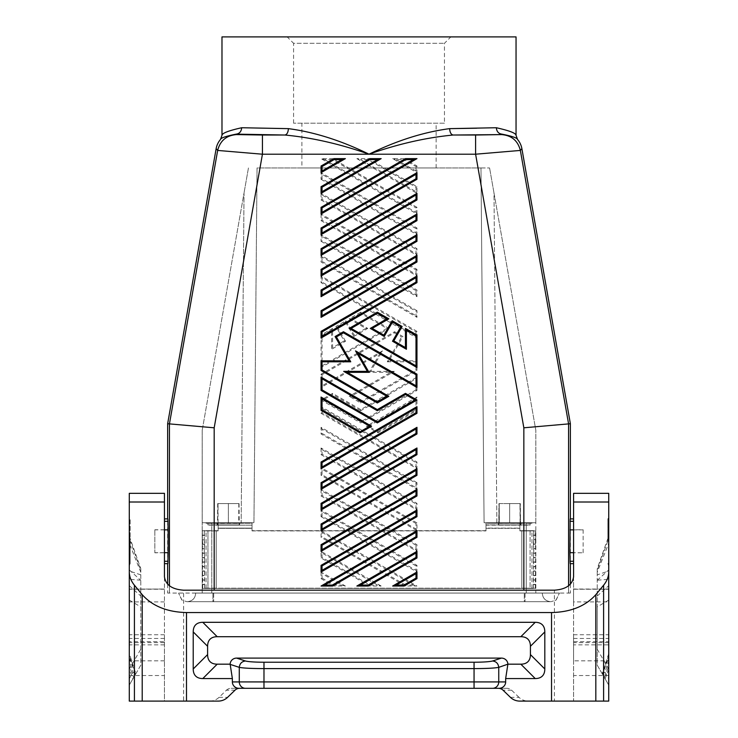 <?xml version="1.0" encoding="UTF-8"?>
<svg xmlns="http://www.w3.org/2000/svg" width="738" height="738" viewBox="0 0 738 738"><rect width="100%" height="100%" fill="white"/><g stroke="black" fill="none" stroke-linecap="round" stroke-linejoin="round"><path stroke-width="0.55" stroke-dasharray="3.69 2.77" d="M570.16 518.906L570.382 522.919L570.382 518.906M570.382 584.173L570.382 593.066L568.583 593.066L568.583 585.797M570.16 563.657L570.382 559.644L570.382 563.657M257.045 167.95L253.946 522.744L202.194 522.744L211.778 522.744L211.778 593.066L526.249 593.066L202.194 593.066L202.194 522.744L241.16 522.744L202.194 522.744L202.194 593.066L211.778 593.066L211.778 522.744L253.946 522.744L257.045 167.95L253.946 522.744L241.16 522.744L253.946 522.744L257.045 167.95L480.982 167.95L257.045 167.95M322.026 469.22L321.067 467.56L321.067 475.309L416.961 530.668L416.961 522.919L416.001 523.473L322.026 469.22L322.026 474.755L416.001 529.008L416.001 523.473M301.888 167.95L436.14 167.95L301.888 167.95L301.888 123.2L436.14 123.2L301.888 123.2M480.982 167.95L489.58 167.95L480.982 167.95L484.082 522.744L526.249 522.744L526.249 593.066L526.249 522.744L535.834 522.744L535.834 593.066L526.249 593.066L535.834 593.066L535.834 522.744L484.082 522.744L480.982 167.95L484.082 522.744L535.834 522.744L535.834 430.291L489.58 167.95L493.99 192.95L496.868 522.744L484.082 522.744L480.982 167.95M509.654 522.882L509.654 522.744C538.472 522.744 538.472 522.744 509.654 522.744C538.472 522.744 538.472 522.744 509.654 522.744C480.835 522.744 480.835 522.744 509.654 522.744C480.835 522.744 480.835 522.744 509.654 522.744L530.105 522.993L519.884 523.002L519.884 524.912L530.105 524.912L520.521 524.912L520.521 523.002L522.974 522.993L486.001 522.993L530.105 523.076M608.712 541.286L608.712 518.906L608.712 541.286M607.881 541.286L607.881 518.906L607.881 541.286M216.151 148.633L217.664 150.432L262.433 154.205L475.604 154.205L520.364 150.432L568.583 423.889L523.842 427.8L475.604 154.205L475.604 135.026L501.48 134.593C511.554 135.377 517.845 140.654 520.364 150.432L521.877 148.633M570.382 559.644L570.382 522.919M583.14 552.697L583.14 529.773L573.583 529.773L573.583 518.906L573.583 563.657L573.583 552.79L583.14 552.79L573.583 552.697M570.382 423.732L568.583 423.889L568.583 593.066L570.382 593.066M321.067 516.646L416.961 572.005L416.961 565.363L321.067 510.004L321.067 516.646L322.026 516.093L416.001 570.345L416.001 565.917L322.026 511.665L322.026 516.093M321.067 367.533L322.026 365.873L322.026 335.606L321.067 335.052L321.067 367.533L388.834 328.41L386.915 328.41L360.707 313.281L360.707 312.174L388.834 328.41M349.194 318.816L365.817 328.41L367.736 328.41L351.113 318.816L349.194 318.816L360.707 312.174M365.817 328.41L354.175 335.135L345.873 320.735L335.901 326.491L344.212 340.882L332.58 347.607L332.58 328.41L321.067 335.052M321.067 572.005L321.067 578.647L333.853 586.027L345.366 586.027L321.067 572.005L322.026 573.666L322.026 578.094L321.067 578.647M321.067 241.308L416.961 296.676L416.961 290.025L321.067 234.666L321.067 241.308L322.026 240.754L416.001 295.006L416.961 296.676M321.067 447.994L321.067 454.636L416.961 510.004L416.961 503.353L321.067 447.994L322.026 449.654L322.026 454.082L416.001 508.344L416.001 503.906L322.026 449.654M360.707 409.608L332.58 393.372L321.067 400.014L360.707 422.902L416.961 390.42L416.961 377.127L416.001 378.788L360.707 410.715L360.707 409.608L416.961 377.127M321.067 374.175L322.026 374.729L394.581 332.838L394.581 331.731L321.067 374.175L321.067 387.468L379.885 353.511L369.018 372.33L390.753 372.33L394.332 371.371L351.113 396.324L349.194 396.324L390.753 372.33M394.581 331.731L402.948 336.565L388.944 360.827L416.961 360.827L416.961 370.485L360.707 402.966L349.194 396.324M321.067 179.306L416.961 234.666L416.961 228.024L321.067 172.664L321.067 179.306L322.026 178.753L416.001 233.005L416.001 228.577L322.026 174.325L322.026 178.753M381.159 586.027L321.067 551.341L321.067 557.983L369.655 586.027L381.159 586.027L377.579 585.077L322.026 553.002L322.026 557.43L369.913 585.077L377.579 585.077M321.067 214.002L321.067 220.644L416.961 276.003L416.961 269.361L321.067 214.002L322.026 215.662L322.026 220.09L416.001 274.342L416.961 276.003M416.961 310.698L321.067 255.339L321.067 261.981L416.961 317.34L416.961 310.698L416.001 311.251L322.026 256.999L321.067 255.339M321.067 489.331L321.067 495.973L416.961 551.341L416.961 544.69L321.067 489.331L322.026 490.991L322.026 495.419L416.001 549.681L416.961 551.341M321.067 530.668L416.961 586.027L405.448 586.027L321.067 537.31L321.067 530.668L322.026 532.329L322.026 536.757L321.067 537.31M356.869 158.633L416.961 193.328L416.961 186.686L368.373 158.633L356.869 158.633L360.448 159.593L416.001 191.668L416.001 187.24L368.114 159.593L360.448 159.593M321.067 406.656L321.067 413.298L416.961 468.667L416.961 462.016L321.067 406.656L322.026 408.317L322.026 412.745L416.001 467.006L416.001 462.569L322.026 408.317M404.175 158.633L392.671 158.633L416.961 172.664L416.961 166.013L404.175 158.633L403.917 159.593L396.241 159.593L392.671 158.633M416.961 338.013L416.961 331.362L321.067 276.003L321.067 282.645L416.961 338.013L416.001 336.344L416.001 331.916L322.026 277.663L322.026 282.091L416.001 336.344M321.067 193.328L321.067 199.97L416.961 255.339L416.961 248.688L321.067 193.328L322.026 194.989L322.026 199.417L416.001 253.669L416.001 249.241L322.026 194.989M416.961 207.35L332.58 158.633L321.067 158.633L416.961 214.002L416.961 207.35L416.001 207.904L332.321 159.593L332.58 158.633M416.961 410.346L416.961 397.062L366.454 426.223L377.967 432.865L416.961 410.346L416.001 409.793L416.001 398.723L416.961 397.062M416.961 482.689L321.067 427.33L321.067 433.972L416.961 489.331L416.961 482.689L416.001 483.242L322.026 428.99L322.026 433.418L416.001 487.67L416.001 483.242M167.646 423.732L169.445 423.889L169.445 593.066L568.583 593.066L167.646 593.066L169.445 593.066L169.445 585.797M583.14 529.773L583.14 552.79M605.086 678.785L608.739 669.394L608.739 653.545L608.739 658.084L602.457 674.228L605.086 678.785L602.199 673.6L605.012 672.263L608.739 660.824L608.739 701.1L573.583 701.1L573.583 576.756M608.739 600.077L597.236 606.894L597.236 665.187L602.457 674.228M608.739 669.135L597.236 649.209L597.236 570.225L608.739 538.362L608.739 685.122L602.217 673.822M605.012 672.263L608.739 678.729L608.739 685.122L597.236 665.187L597.236 649.209M597.236 574.865L597.236 572.245L608.739 543.288L608.739 570.981L597.236 574.865L597.236 606.894M597.236 572.245L597.236 568.703L608.739 536.037L608.739 543.288M573.583 493.335L573.583 589.228L608.739 589.228L608.739 579.302L597.236 580.206M608.739 669.394L608.739 660.824L573.583 660.824L573.583 638.453L573.583 644.846L608.739 644.846L608.739 641.654L573.583 641.654M573.583 660.824L573.583 701.1L554.404 701.1L554.404 590.179M573.583 529.773L573.583 552.79M608.739 601.913L608.739 589.044L573.583 589.044L573.583 601.913L608.739 601.913L608.739 644.846M573.583 644.846L573.583 601.913M608.739 570.981L608.739 515.714A6.393 6.393 0 0 1 607.881 518.906L608.712 518.906M608.739 502.006L608.739 493.335M608.739 658.084L608.739 641.654M519.81 701.1L554.404 701.1M129.288 701.1L164.445 701.1L164.445 576.756M135.838 673.6L129.288 685.122L140.792 665.187L140.792 570.225L140.792 665.187L132.941 678.785L129.288 669.394L129.288 660.824L129.288 678.729L133.024 672.263L135.838 673.6L129.288 653.545L129.288 658.084L129.288 638.453L129.288 641.654L164.445 641.654L164.445 638.453L164.445 701.1L183.624 701.1L183.624 590.179M218.217 701.1L183.624 701.1M209.657 701.1A13.238 12.786 0 0 0 219.02 697.355L226.437 690.187L234.998 690.187M129.288 641.654L129.288 642.65L164.445 642.65L164.445 641.654M164.445 493.335L164.445 642.65M164.445 601.913L129.288 601.913L129.288 642.65M520.327 503.565L509.654 503.565L520.327 503.565L520.521 522.938M520.216 503.565L520.216 522.744L498.98 522.744L522.974 522.993M498.98 503.565L509.654 503.565L498.98 503.565L498.787 522.938M499.091 503.565L498.842 522.993L506.517 523.085L501.923 523.067M501.72 522.993L498.842 522.993M506.517 523.085L517.587 522.993M517.384 523.067L512.79 523.085M487.311 522.744L532.024 523.224L530.105 523.224L530.105 525.142L519.884 525.142L519.884 530.899L519.884 523.399L487.283 523.224L509.654 523.03M285.763 128.606L288.392 128.633C314.397 132.065 341.27 140.58 369.018 154.205C396.758 140.589 423.63 132.065 449.645 128.633L450.346 128.624M220.45 139.519C220.579 138.015 225.81 136.216 236.16 134.132C239.472 133.698 241.317 131.567 241.695 127.739L242.193 127.748M241.695 127.739C228.586 130.663 222.018 133.209 221.981 135.368M221.981 36.9L516.046 36.9M516.046 135.368C516.01 133.209 509.441 130.663 496.333 127.739L476.628 128.218M416.961 370.485L416.001 369.932L416.001 361.786L416.961 360.827M360.707 402.966L360.707 401.859L416.001 369.932M321.067 413.298L322.026 412.745M377.967 432.865L377.967 431.758L368.373 426.223L366.454 426.223M416.961 317.34L416.001 315.679L416.001 311.251M322.026 256.999L322.026 261.427L321.067 261.981M332.58 393.372L332.58 394.479L322.986 400.014L360.707 421.795L360.707 422.902M321.067 400.014L322.986 400.014M416.001 549.681L416.001 545.244L416.961 544.69M321.067 433.972L322.026 433.418M321.067 427.33L322.026 428.99M416.961 503.353L416.001 503.906M535.834 522.744L496.868 522.744L493.99 192.95L535.834 430.291L535.834 522.744M532.024 523.224L531.895 522.744L487.403 522.744L531.895 522.744L487.403 522.744L487.283 523.224L498.464 523.224L498.464 525.142L520.844 525.142L498.464 525.142M388.944 360.827L387.284 361.786L401.638 336.915L402.948 336.565M416.961 228.024L416.001 228.577M416.961 234.666L416.001 233.005M238.817 503.565L238.715 522.744L217.931 522.744L228.374 522.744L228.374 503.565L217.71 503.565L239.047 503.565L228.374 503.565L238.817 503.565L238.715 522.744L239.241 523.251L252.027 523.224L252.027 528.334L252.027 523.224L240.883 523.224L250.754 523.224L250.625 522.744L206.133 522.744L250.625 522.744L206.133 522.744L206.003 523.224L250.754 523.224L228.374 522.744C257.193 522.744 257.193 522.744 228.374 522.744C257.193 522.744 257.193 522.744 228.374 522.744C199.555 522.744 199.555 522.744 228.374 522.744C199.555 522.744 199.555 522.744 228.374 522.744L239.241 523.168M322.026 532.329L413.381 585.077L416.961 586.027M413.381 585.077L405.706 585.077L405.448 586.027M345.366 586.027L341.786 585.077L322.026 573.666M368.373 158.633L368.114 159.593M213.669 593.066L524.303 593.066L213.669 593.066M524.303 593.066L559.432 593.066L524.303 593.066M517.578 139.519C517.449 138.015 512.218 136.216 501.868 134.132C498.556 133.698 496.711 131.567 496.333 127.739M248.448 167.95L244.038 192.95L248.448 167.95M202.194 430.291L244.038 192.95L241.16 522.744L244.038 192.95L202.194 430.291L202.194 522.744L202.194 430.291M416.961 565.363L416.001 565.917M416.961 572.005L416.001 570.345M288.392 128.633C288.143 132.453 286.971 134.584 284.886 135.026C312.026 137.6 340.07 143.993 369.018 154.205C397.966 143.993 426.01 137.6 453.15 135.026L501.48 134.593M321.067 282.645L322.026 282.091M321.067 276.003L322.026 277.663M416.961 331.362L416.001 331.916M444.451 123.2L293.576 123.2L444.451 123.2L444.451 43.293L450.844 36.9L287.183 36.9L450.844 36.9M293.576 123.2L293.576 43.293L444.451 43.293L293.576 43.293L287.183 36.9M167.646 563.657L167.646 518.906M167.646 584.173L167.646 593.066M416.961 390.42L416.001 389.867L416.001 378.788M322.026 335.606L331.62 330.07L331.62 349.268L332.58 347.607M344.212 340.882L345.522 341.233L331.62 349.268M396.241 159.593L416.001 170.995L416.961 172.664M416.961 510.004L416.001 508.344M321.067 454.636L322.026 454.082M333.853 586.027L334.111 585.077L341.786 585.077M369.018 372.33L370.679 371.371L382.505 350.891L379.885 353.511M322.026 374.729L322.026 385.808L321.067 387.468M436.14 167.95L436.14 123.2M167.646 559.644L167.867 563.657M167.867 518.906L167.646 522.919M345.873 320.735L345.522 322.045L337.211 326.842L335.901 326.491M449.645 128.633C449.885 132.453 451.056 134.584 453.15 135.026L475.604 135.026M416.961 166.013L416.001 166.567L403.917 159.593M321.067 551.341L322.026 553.002M332.321 159.593L324.646 159.593L321.067 158.633M321.067 495.973L322.026 495.419M416.961 186.686L416.001 187.24M321.067 172.664L322.026 174.325M369.655 586.027L369.913 585.077M321.067 557.983L322.026 557.43M214.186 590.179L214.186 427.8L262.433 154.205L262.433 135.026L284.886 135.026L236.16 134.132L262.433 135.026M416.961 489.331L416.001 487.67M321.067 234.666L322.026 236.326L322.026 240.754M416.961 214.002L416.001 212.332L416.001 207.904M321.067 475.309L322.026 474.755M416.001 295.006L416.001 290.578L416.961 290.025M416.961 255.339L416.001 253.669M321.067 199.97L322.026 199.417M416.961 193.328L416.001 191.668M416.961 468.667L416.001 467.006M416.961 462.016L416.001 462.569M416.961 269.361L416.001 269.914L322.026 215.662M321.067 510.004L322.026 511.665M345.522 322.045L353.825 336.445L354.175 335.135M416.961 248.688L416.001 249.241M416.961 530.668L416.001 529.008M321.067 220.644L322.026 220.09M331.62 330.07L332.58 328.41M164.445 552.79L164.445 518.906L164.445 563.657L164.445 552.79L154.832 552.79L154.832 529.773L154.832 552.79M164.445 529.773L154.832 529.773M129.288 601.913L129.288 515.714A6.393 6.393 0 0 0 130.146 518.906L130.146 541.286L130.146 518.906L129.288 518.906M129.288 502.006L129.288 493.335M129.288 653.545L129.288 669.394M140.792 574.865L129.288 570.981L129.288 669.135L140.792 649.209M129.288 566.858A6.393 6.393 0 0 1 130.146 563.657L130.146 541.286L130.146 563.657L129.288 563.657M550.585 601.691C545.41 601.11 542.642 598.214 542.282 593.02C542.642 598.214 545.41 601.11 550.585 601.691L525.041 601.691L550.585 601.691M217.811 503.565L217.71 522.744L228.374 522.744L217.535 522.993L228.374 522.882L228.374 503.565L218.042 503.565L218.042 522.744L217.562 523.224L220.45 523.224L206.003 523.224M207.922 523.307L238.678 523.399L218.144 523.399L218.144 528.334L218.144 525.142L207.922 525.142L207.922 523.224L216.225 523.233M217.562 523.224L207.922 523.224L207.922 525.142L217.507 525.142L217.507 523.168L228.374 523.113M218.042 503.565L217.507 523.168M509.654 523.113L509.654 503.565L519.986 503.565L520.096 522.744L509.654 522.744L530.105 523.224L530.105 525.142L486.001 525.142L486.001 530.899L486.001 523.224L530.105 523.307M519.986 503.565L520.521 523.168M517.384 523.297L512.79 523.316L517.587 523.224M207.922 523.076L239.047 522.744L228.374 522.744L228.374 523.224L236.308 523.224M212.931 601.691L525.041 601.691L187.378 601.691L212.931 601.691L212.931 593.02L212.931 601.691M525.041 593.02L525.041 601.691L525.041 593.02M525.041 593.066L212.931 593.066L525.041 593.066M521.803 523.233L499.349 523.399M520.844 525.142L520.844 523.224L520.521 525.142L520.521 523.39L519.884 523.39L519.884 525.142L486.001 525.142L486.001 523.224L497.154 523.224M509.654 523.224L506.877 523.224L512.43 523.224L509.654 523.224L509.654 503.565L499.211 503.565L499.211 522.744L509.654 522.744L498.787 523.168M499.211 503.565L499.322 522.744L498.814 523.224L506.877 523.224M220.45 523.224L228.374 523.224M501.72 523.224L498.842 523.224M228.374 522.882L250.717 522.744M220.644 523.067L225.238 523.085L217.184 522.993L217.184 524.912L239.564 524.912L217.184 524.912M225.238 523.085L207.922 522.993L239.564 522.993L239.564 524.912M239.047 503.565L239.241 522.938M217.71 503.565L217.507 522.938M236.105 523.067L231.511 523.085L236.308 522.993M220.45 522.993L217.562 522.993M228.374 522.993L225.597 522.993M195.69 593.066L212.931 593.066L195.69 593.066M556.184 599.976L559.432 593.066L555.972 600.132L551.129 601.691L556.184 599.976L559.432 593.066L555.972 600.132M524.303 601.691L186.843 601.691L182 600.132L178.541 593.066L181.788 599.976L186.843 601.691L524.303 601.691L524.303 593.02L524.303 601.691M213.669 593.02L213.669 601.691L213.669 593.02M195.681 593.02C195.33 598.214 192.563 601.11 187.378 601.691C192.563 601.11 195.33 598.214 195.681 593.02M506.517 523.316L501.923 523.297M521.831 523.39L520.521 523.39M217.507 523.39L218.144 523.39L218.144 525.142L252.027 525.142L217.507 525.142L217.507 523.39L216.197 523.39M236.105 523.297L231.511 523.316M225.238 523.316L220.644 523.297M240.883 523.224L238.678 523.399M218.144 528.334L218.144 530.899L218.144 528.334L252.027 528.334L252.027 530.899L252.027 528.334L218.144 528.334M239.564 525.142L217.184 525.142L239.564 525.142L239.564 523.224L217.184 523.224L217.184 525.142M217.507 523.224L239.241 523.224L239.241 525.142M206.04 588.426L206.04 530.899L216.225 530.899L216.225 588.426L202.673 588.426L535.354 588.426L535.687 548.795L535.299 544.321L533.389 544.321L533.777 548.795L535.687 548.795M530.078 530.899L519.884 530.899L535.687 530.899L530.078 530.899L530.078 588.426L216.225 588.426L216.225 530.899L218.144 530.899L204.251 530.899L204.583 588.426M252.027 530.899L486.001 530.899L252.027 530.899M522.974 523.224L522.153 523.224M535.299 544.321L535.687 539.847L533.777 539.847L533.389 544.321M535.687 539.847L535.687 530.899M535.687 566.692L533.777 566.692L533.389 571.166L533.445 588.426L535.354 588.426M535.299 562.218L533.389 562.218L533.777 566.692M535.299 571.166L533.389 571.166M530.078 588.426L533.445 588.426M533.777 530.899L533.777 539.847M533.777 548.795L533.389 562.218M535.687 557.744L533.777 557.744M535.299 553.269L533.389 553.269M206.04 530.899L204.251 530.899M202.673 588.426L202.341 548.795L204.251 548.795M202.729 553.269L204.638 553.269M202.341 557.744L204.251 557.744M202.341 548.795L202.341 530.899M202.729 535.373L204.638 535.373M202.341 539.847L204.251 539.847M202.729 544.321L204.638 544.321M202.341 584.597L204.251 584.597M204.638 580.114L202.729 580.114M204.251 575.64L202.341 575.64M202.729 571.166L204.638 571.166M204.251 566.692L202.341 566.692M202.729 562.218L204.638 562.218M535.687 584.597L533.777 584.597M533.389 580.114L535.299 580.114M535.687 575.64L533.777 575.64M535.299 535.373L533.389 535.373M215.053 523.224L215.874 523.224M231.151 523.224L225.597 523.224M238.937 503.565L239.241 524.912L207.922 524.912L218.144 524.912L218.144 528.113L218.144 523.002L218.144 524.912L239.241 524.912M215.053 522.993L207.922 522.993L207.922 524.912L207.922 522.993L252.027 522.993L252.027 528.113L252.027 522.993L218.144 523.002M498.464 524.912L498.464 522.993L520.844 522.993L520.844 524.912L498.464 524.912L520.844 524.912M519.884 523.002L519.884 528.113L486.001 528.113L486.001 522.993L486.001 524.912L519.884 524.912L519.884 530.668L519.884 528.113L486.001 528.113L486.001 524.912L520.521 524.912L520.521 522.993M512.43 522.993L506.877 522.993M530.105 524.912L530.105 522.993L530.105 524.912M519.884 530.668L521.803 530.668L519.884 530.668M531.987 588.204L531.987 530.668L521.803 530.668L521.803 588.204L535.354 588.204L202.673 588.204L202.341 548.565L202.729 544.09L204.638 544.09L204.251 548.565L202.341 548.565M218.144 530.668L216.225 530.668L218.144 530.668L218.144 528.113L218.144 530.668M252.027 528.113L252.027 530.668L252.027 528.113L218.144 528.113L252.027 528.113M486.001 530.668L252.027 530.668L486.001 530.668M207.95 530.668L216.225 530.668L202.341 530.668L207.95 530.668L207.95 588.204L521.803 588.204L521.803 530.668L533.777 530.668L533.445 588.204M531.987 530.668L533.777 530.668M202.729 544.09L202.341 539.616L204.251 539.616L204.638 544.09M202.341 539.616L202.341 530.668M202.341 566.47L204.251 566.47L204.638 570.944L204.583 588.204L202.673 588.204M202.729 561.987L204.638 561.987L204.251 566.47M202.729 570.944L204.638 570.944M207.95 588.204L204.583 588.204M204.251 530.668L204.251 539.616M204.251 548.565L204.638 561.987M202.341 557.513L204.251 557.513M202.729 553.039L204.638 553.039M535.354 588.204L535.687 548.565L533.777 548.565M535.299 553.039L533.389 553.039M535.687 557.513L533.777 557.513M535.687 548.565L535.299 535.142L533.389 535.142M535.687 539.616L533.777 539.616M535.299 544.09L533.389 544.09M535.299 535.142L535.687 530.668M535.687 584.367L533.777 584.367M533.389 579.893L535.299 579.893M533.777 575.419L535.687 575.419M535.299 570.944L533.389 570.944M533.777 566.47L535.687 566.47M535.299 561.987L533.389 561.987M202.341 584.367L204.251 584.367M204.638 579.893L202.729 579.893M202.341 575.419L204.251 575.419M202.729 535.142L204.638 535.142M217.931 503.565L238.715 503.565M228.374 522.744L228.374 503.565L228.374 522.744M499.322 503.565L520.096 503.565M509.654 522.744L509.654 503.565L509.654 522.744M214.186 427.8L169.445 423.889L217.664 150.432C220.182 140.654 226.474 135.377 236.547 134.593M129.261 518.906L129.261 563.657M132.941 678.785L133.698 677.475L129.288 666.146M135.81 673.822L133.698 677.475M129.288 536.037L140.792 568.703L140.792 570.225L129.288 538.362M140.792 572.245L129.288 543.288M140.792 580.206L129.288 579.302M510.447 697.355L519.017 697.355A13.238 12.786 0 0 0 528.371 701.1M519.017 697.355L511.591 690.187A6.614 6.393 0 0 0 506.914 688.314L498.344 688.314M226.437 690.187A6.614 6.393 0 0 1 231.114 688.314L506.914 688.314M231.114 688.314L238.983 688.314M608.712 563.657L607.881 563.657A6.393 6.393 0 0 1 608.739 566.858M416.961 522.919L321.067 467.56M583.14 529.866L573.583 529.866M523.842 590.179L523.842 427.8M604.33 677.475L608.739 666.146M608.739 655.353L602.531 674.366M597.236 596.027L608.739 585.658M597.236 580.317L608.739 569.948M608.739 675.528L573.583 675.528M608.739 642.65L573.583 642.65M573.583 634.754L608.739 634.754M219.02 697.355L227.581 697.355M164.445 634.754L129.288 634.754M129.288 675.528L164.445 675.528M416.001 389.867L360.707 421.795M360.707 410.715L332.58 394.479M324.646 159.593L416.001 212.332M368.373 426.223L416.001 398.723M322.026 261.427L416.001 315.679M416.001 545.244L322.026 490.991M416.001 290.578L322.026 236.326M405.706 585.077L322.026 536.757M394.581 332.838L401.638 336.915M387.284 361.786L416.001 361.786M360.707 401.859L351.113 396.324M370.679 371.371L394.332 371.371M382.505 350.891L322.026 385.808M322.026 578.094L334.111 585.077M416.001 274.342L416.001 269.914M351.113 318.816L360.707 313.281M377.967 431.758L416.001 409.793M337.211 326.842L345.522 341.233M416.001 170.995L416.001 166.567M353.825 336.445L367.736 328.41M322.026 365.873L386.915 328.41M164.445 589.081L129.288 589.081L164.445 589.044M164.445 660.824L129.288 660.824L133.024 672.263M521.803 530.899L521.803 588.426L521.803 530.899M486.001 528.334L519.884 528.334L486.001 528.334M498.787 523.224L498.787 525.142M531.987 588.426L531.987 530.899M207.95 530.899L207.95 588.426M498.787 524.912L498.787 522.993M216.225 588.204L216.225 530.668L216.225 588.204M206.04 588.204L206.04 530.668M530.078 530.668L530.078 588.204M164.445 529.866L154.832 529.866M164.445 552.697L154.832 552.697M129.288 585.658L140.792 596.027M135.497 674.366L129.288 655.353M129.288 600.077L140.792 606.894M129.288 658.084L135.571 674.228M129.288 569.948L140.792 580.317M511.591 690.187L503.03 690.187M608.739 653.545L602.199 673.6M573.583 589.228L608.739 589.228M573.583 638.453L608.739 638.453M164.445 644.846L129.288 644.846M164.445 589.228L129.288 589.228M164.445 638.453L129.288 638.453M181.788 599.976L178.541 593.066L182 600.132"/><path stroke-width="1.11" d="M573.583 563.657L570.16 563.657L569.893 552.697L570.16 518.906L573.583 518.906M167.646 518.906L167.646 423.732L216.151 148.633A19.179 19.179 -130 0 1 220.45 139.519L221.981 135.368L221.981 36.9L516.046 36.9L516.046 135.368C516.01 133.209 509.441 130.663 496.333 127.739C496.711 131.567 498.556 133.698 501.868 134.132C512.218 136.216 517.449 138.015 517.578 139.519A19.179 19.179 -50 0 1 521.877 148.633L570.382 423.732L570.382 518.906M570.382 423.732L523.842 427.8L523.842 590.179M570.382 563.657L570.382 584.173M608.739 579.302L608.739 678.729M608.739 515.714L608.739 493.335L573.583 493.335L573.583 576.756C572.42 584.893 566.028 589.367 554.404 590.179L183.624 590.179C172 589.367 165.607 584.893 164.445 576.756L164.445 502.006L129.288 502.006L129.288 515.714M595.824 594.662L603.601 585.225C606.987 581.064 608.702 576.581 608.739 571.793L608.739 701.1L595.824 701.1L595.824 594.662C585.594 606.119 570.825 612.088 551.535 612.558L186.493 612.558C167.203 612.088 152.434 606.119 142.203 594.662L134.427 585.225C131.041 581.064 129.325 576.581 129.288 571.793L129.288 493.335L164.445 493.335L164.445 502.006M263.983 662.235C254.592 662.18 248.42 661.765 245.45 660.99C241.787 661.46 239.73 663.582 239.278 667.355C243.226 668.139 251.464 668.554 263.983 668.6L263.983 662.235L474.054 662.235C483.436 662.18 489.617 661.765 492.578 660.99C496.24 661.46 498.298 663.582 498.75 667.355L507.882 664.172L520.834 664.172A50.737 19.179 -135 0 0 530.419 654.588L530.419 646.294A50.737 19.179 135 0 0 520.834 636.71L217.203 636.71L202.802 622.309A50.737 19.179 45 0 0 193.218 631.903L193.218 668.979A50.737 19.179 -45 0 0 202.802 678.563L232.369 678.563L232.369 681.921A6.614 6.393 0 0 0 238.983 688.314L498.344 688.314A6.614 6.393 0 0 1 503.03 690.187L510.447 697.355A13.238 12.786 0 0 0 519.81 701.1L595.824 701.1M129.288 669.135L129.288 701.1L218.217 701.1A13.238 12.786 0 0 0 227.581 697.355L234.998 690.187A6.614 6.393 0 0 1 239.684 688.314L238.983 688.314L239.684 688.314M129.288 701.1L129.288 571.793M242.193 127.748L285.763 128.606M450.346 128.624L452.09 128.606M452.265 128.606L476.628 128.218M214.186 590.179L214.186 427.8L169.445 423.889L217.664 150.432C220.182 140.654 226.474 135.377 236.547 134.593L236.16 134.132C225.81 136.216 220.579 138.015 220.45 139.519M521.877 148.633L520.364 150.432L475.604 154.205L475.604 135.026L453.15 135.026C426.01 137.6 397.966 143.993 369.018 154.205C396.758 140.589 423.63 132.065 449.645 128.633C449.885 132.453 451.056 134.584 453.15 135.026L501.48 134.593C511.554 135.377 517.845 140.654 520.364 150.432L568.583 423.889L568.583 585.797M372.21 328.41L383.852 335.135L392.164 320.735L402.127 326.491L393.815 340.882L405.448 347.607L405.448 328.41L416.961 335.052L416.961 367.533L416.001 365.873L351.113 328.41L377.321 313.281L386.915 318.816L370.291 328.41L372.21 328.41L388.834 318.816L386.915 318.816M388.834 318.816L377.321 312.174L349.194 328.41L416.961 367.533M321.067 214.002L321.067 207.35L405.448 158.633L416.961 158.633L321.067 214.002L322.026 212.332L322.026 207.904L321.067 207.35M321.067 317.34L321.067 310.698L416.961 255.339L416.961 261.981L321.067 317.34L322.026 315.679L416.001 261.427L416.961 261.981M416.961 234.666L416.961 241.308L321.067 296.676L321.067 290.025L416.961 234.666L416.001 236.326L416.001 240.754L416.961 241.308M343.447 331.731L343.447 332.838L416.001 374.729L416.961 374.175L343.447 331.731L335.08 336.565L349.083 360.827L321.067 360.827L321.067 370.485L377.321 402.966L388.834 396.324L347.275 372.33L343.705 371.371L386.915 396.324L388.834 396.324M416.961 374.175L416.961 387.468L358.142 353.511L355.531 350.891L367.358 371.371L343.705 371.371M347.275 372.33L369.018 372.33L358.142 353.511M416.961 475.309L416.961 468.667L321.067 524.026L321.067 530.668L416.961 475.309L416.001 474.755L416.001 470.327L416.961 468.667M416.961 179.306L321.067 234.666L321.067 228.024L322.026 228.577L322.026 233.005L416.001 178.753L416.961 179.306L416.961 172.664L321.067 228.024M321.067 331.362L321.067 338.013L322.026 336.344L322.026 331.916L321.067 331.362L416.961 276.003L416.961 282.645L321.067 338.013M416.001 495.419L416.001 490.991L416.961 489.331L416.961 495.973L321.067 551.341L322.026 549.681L416.001 495.419L416.961 495.973M416.961 489.331L321.067 544.69L321.067 551.341M332.58 586.027L321.067 586.027L416.961 530.668L416.961 537.31L332.58 586.027L332.321 585.077L324.646 585.077L321.067 586.027M321.067 489.331L416.961 433.972L416.961 427.33L321.067 482.689L321.067 489.331L322.026 487.67L322.026 483.242L321.067 482.689M416.961 454.636L416.001 454.082L416.001 449.654L416.961 447.994L416.961 454.636L321.067 510.004L322.026 508.344L322.026 503.906L321.067 503.353L321.067 510.004M416.961 447.994L321.067 503.353M368.373 586.027L356.869 586.027L416.961 551.341L416.961 557.983L368.373 586.027L368.114 585.077L360.448 585.077L356.869 586.027M416.001 516.093L416.001 511.665L416.961 510.004L321.067 565.363L321.067 572.005L322.026 570.345L416.001 516.093L416.961 516.646L321.067 572.005M416.961 510.004L416.961 516.646M345.366 158.633L333.853 158.633L321.067 166.013L321.067 172.664L345.366 158.633L341.786 159.593L322.026 170.995L321.067 172.664M377.321 409.608L405.448 393.372L416.961 400.014L377.321 422.902L321.067 390.42L321.067 377.127L377.321 409.608L377.321 410.715L322.026 378.788L321.067 377.127M404.175 586.027L392.671 586.027L416.961 572.005L416.961 578.647L404.175 586.027L403.917 585.077L396.241 585.077L392.671 586.027M321.067 255.339L321.067 248.688L416.961 193.328L416.961 199.97L321.067 255.339L322.026 253.669L322.026 249.241L321.067 248.688M371.574 426.223L360.061 432.865L321.067 410.346L321.067 397.062L371.574 426.223L369.655 426.223L322.026 398.723L321.067 397.062M416.961 214.002L416.961 220.644L321.067 276.003L321.067 269.361L416.961 214.002L416.001 215.662L416.001 220.09L416.961 220.644M416.961 413.298L416.001 412.745L416.001 408.317L416.961 406.656L416.961 413.298L321.067 468.667L322.026 467.006L322.026 462.569L321.067 462.016L321.067 468.667M416.961 406.656L321.067 462.016M321.067 186.686L322.026 187.24L369.913 159.593L369.655 158.633L321.067 186.686L321.067 193.328L322.026 191.668L377.579 159.593L381.159 158.633L321.067 193.328M369.655 158.633L381.159 158.633M221.981 135.368C222.018 133.209 228.586 130.663 241.695 127.739C241.317 131.567 239.472 133.698 236.16 134.132L284.886 135.026L262.433 135.026L262.433 154.205L369.018 154.205C341.27 140.58 314.397 132.065 288.392 128.633C288.143 132.453 286.971 134.584 284.886 135.026C312.026 137.6 340.07 143.993 369.018 154.205L475.604 154.205L523.842 427.8M167.646 563.657L167.646 584.173M214.186 427.8L262.433 154.205L217.664 150.432L216.151 148.633M164.445 518.906L167.867 518.906L168.135 529.866L168.135 552.697L164.445 552.697M164.445 563.657L167.867 563.657L168.135 552.697M167.646 423.732L169.445 423.889L169.445 585.797M517.578 139.519L516.046 135.368M288.392 128.633L241.695 127.739M496.333 127.739L449.645 128.633M383.852 335.135L384.203 336.445L370.291 328.41M321.067 234.666L322.026 233.005M321.067 296.676L322.026 295.006L322.026 290.578L321.067 290.025M377.321 402.966L377.321 401.859L322.026 369.932L321.067 370.485M322.026 315.679L322.026 311.251L416.001 256.999L416.961 255.339M322.026 311.251L321.067 310.698M321.067 390.42L322.026 389.867L322.026 378.788M416.961 282.645L416.001 282.091L322.026 336.344M416.001 282.091L416.001 277.663L416.961 276.003M416.001 490.991L322.026 545.244L321.067 544.69M416.961 172.664L416.001 174.325L416.001 178.753M322.026 207.904L405.706 159.593L405.448 158.633M416.961 578.647L416.001 578.094L403.917 585.077M416.961 433.972L416.001 433.418L322.026 487.67M416.001 433.418L416.001 428.99L416.961 427.33M416.961 537.31L416.001 536.757L332.321 585.077M416.001 536.757L416.001 532.329L416.961 530.668M369.018 372.33L367.358 371.371M416.001 470.327L322.026 524.58L321.067 524.026M416.961 557.983L416.001 557.43L368.114 585.077M416.001 578.094L416.001 573.666L416.961 572.005M416.961 400.014L415.042 400.014L377.321 421.795L322.026 389.867M377.321 422.902L377.321 421.795M416.001 557.43L416.001 553.002L416.961 551.341M405.448 347.607L406.407 349.268L392.505 341.233L393.815 340.882M322.026 253.669L416.001 199.417L416.961 199.97M405.448 328.41L406.407 330.07L406.407 349.268M321.067 269.361L322.026 269.914L416.001 215.662M321.067 276.003L322.026 274.342L322.026 269.914M322.026 212.332L413.381 159.593L416.961 158.633M377.321 312.174L377.321 313.281M349.194 328.41L351.113 328.41M416.001 511.665L322.026 565.917L321.067 565.363M405.448 393.372L405.448 394.479L415.042 400.014M416.001 199.417L416.001 194.989L416.961 193.328M321.067 410.346L322.026 409.793L322.026 398.723M416.001 374.729L416.001 385.808L416.961 387.468M360.061 432.865L360.061 431.758L369.655 426.223M416.001 474.755L322.026 529.008L321.067 530.668M341.786 159.593L334.111 159.593L333.853 158.633M334.111 159.593L322.026 166.567L321.067 166.013M416.961 335.052L416.001 335.606L416.001 365.873M392.164 320.735L392.515 322.045L384.203 336.445M402.127 326.491L400.817 326.842L392.505 341.233M349.083 360.827L350.744 361.786L336.39 336.915L343.447 332.838M350.744 361.786L322.026 361.786L321.067 360.827M335.08 336.565L336.39 336.915M129.288 570.981L129.288 678.729M129.288 536.037L129.288 538.362M129.288 563.657L129.288 518.906M202.802 622.309L535.225 622.309A50.737 19.179 -45 0 1 544.81 631.903L544.81 668.979L530.419 654.588M499.045 688.314A6.614 6.393 0 0 0 505.659 681.921L505.659 678.563L535.225 678.563A50.737 19.179 45 0 0 544.81 668.979M492.578 688.314A6.393 6.172 -90 0 0 498.75 681.921L498.75 667.355C494.801 668.139 486.573 668.554 474.054 668.6L474.054 662.235M507.855 664.385L505.659 678.563M245.45 660.99L236.612 658.102L501.416 658.102A6.642 6.393 161.9 0 1 507.882 664.172M217.203 636.71A50.737 19.179 -135 0 0 207.609 646.294L207.609 654.588A50.737 19.179 135 0 0 217.203 664.172L230.145 664.172L232.369 678.563M236.612 658.102A6.642 6.393 -161.9 0 0 230.145 664.172M608.739 571.793L608.739 502.006L573.583 502.006M573.583 521.305L569.985 521.305M573.583 552.697L569.893 552.697M573.583 529.866L569.893 529.866M573.583 561.267L569.985 561.267M603.601 585.225L603.601 701.1M551.535 701.1L551.535 612.558M134.427 701.1L134.427 585.225M142.203 701.1L142.203 594.662M186.493 701.1L186.493 612.558M262.433 135.026L236.547 134.593M501.48 134.593L475.604 135.026M416.001 194.989L322.026 249.241M416.001 428.99L322.026 483.242M416.001 532.329L324.646 585.077M377.321 401.859L386.915 396.324M416.001 573.666L396.241 585.077M416.001 174.325L322.026 228.577M416.001 408.317L322.026 462.569M416.001 412.745L322.026 467.006M416.001 553.002L360.448 585.077M322.026 545.244L322.026 549.681M322.026 170.995L322.026 166.567M405.706 159.593L413.381 159.593M322.026 565.917L322.026 570.345M416.001 256.999L416.001 261.427M360.061 431.758L322.026 409.793M416.001 220.09L322.026 274.342M322.026 187.24L322.026 191.668M416.001 277.663L322.026 331.916M405.448 394.479L377.321 410.715M369.913 159.593L377.579 159.593M416.001 449.654L322.026 503.906M416.001 236.326L322.026 290.578M322.026 295.006L416.001 240.754M322.026 529.008L322.026 524.58M322.026 361.786L322.026 369.932M416.001 385.808L355.531 350.891M406.407 330.07L416.001 335.606M416.001 454.082L322.026 508.344M392.515 322.045L400.817 326.842M168.043 521.305L164.445 521.305M168.135 529.866L164.445 529.866M168.043 561.267L164.445 561.267M263.983 688.314L263.983 668.6L474.054 668.6L474.054 681.921L505.659 681.921M245.45 688.314A6.393 6.172 -90 0 1 239.278 681.921L239.278 667.355L230.173 664.385M202.802 678.563L217.203 664.172M193.218 668.979L207.609 654.588M207.609 646.294L193.218 631.903M520.834 636.71L535.225 622.309M530.419 646.294L544.81 631.903M474.054 688.314L474.054 681.921L232.369 681.921M535.225 678.563L520.834 664.172M492.578 660.99L501.416 658.102"/></g></svg>

